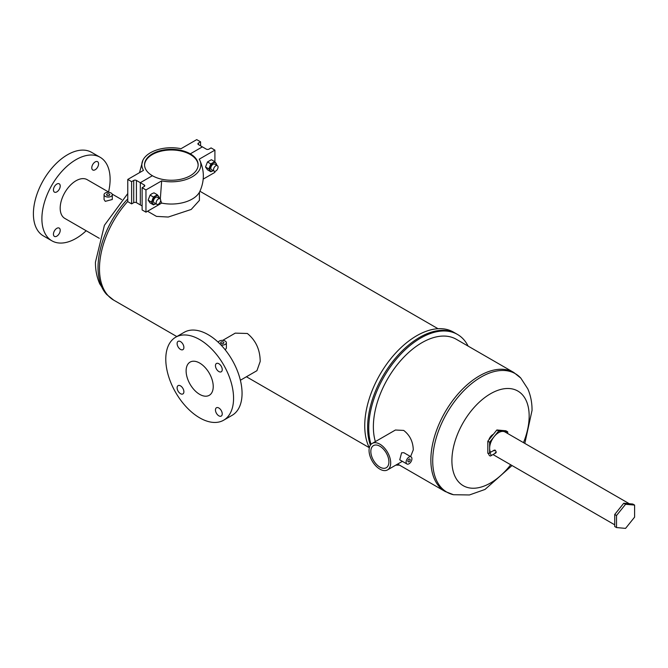 <?xml version="1.0" encoding="UTF-8"?>
<svg xmlns="http://www.w3.org/2000/svg" width="668" height="668" viewBox="0 0 668 668"><rect width="100%" height="100%" fill="white"/><g stroke="black" fill="none" stroke-linecap="round" stroke-linejoin="round"><path stroke-width="1" d="M409.008 459.133A1.595 0.918 -60 0 1 409.81 459.05A1.595 0.918 -60 0 1 410.052 460.335A1.595 0.918 -60 0 1 409.008 461.738A1.595 0.918 -60 0 1 408.215 461.822A1.595 0.918 -60 0 1 407.964 460.536A1.595 0.918 -60 0 1 409.008 459.133M379.875 467.091A12.784 7.381 60 0 1 371.525 455.835A12.784 7.381 60 0 1 373.487 445.589A12.784 7.381 60 0 1 379.875 446.224A12.784 7.381 60 0 1 388.225 457.488A12.784 7.381 60 0 1 386.271 467.725A12.784 7.381 60 0 1 379.875 467.091M409.008 463.792A4.117 2.371 -60 0 1 406.954 464.001A4.117 2.371 -60 0 1 406.328 460.703A4.117 2.371 -60 0 1 409.008 457.079A4.117 2.371 -60 0 1 411.07 456.87A4.117 2.371 -60 0 1 411.697 460.168A4.117 2.371 -60 0 1 409.008 463.792M411.07 456.87L403.848 452.704L401.593 452.795L399.74 459.826L406.954 464.001M379.875 444.17A15.297 8.834 60 0 1 389.87 457.647A15.297 8.834 60 0 1 387.524 469.905A15.297 8.834 60 0 1 379.875 469.145A15.297 8.834 60 0 1 369.88 455.668A15.297 8.834 60 0 1 372.226 443.41A15.297 8.834 60 0 1 379.875 444.17M372.226 443.41L395.431 430.017L403.689 430.417C409.843 435.177 413.041 441.657 413.283 449.856L410.586 456.595M371.041 444.354A73.488 42.426 -60 0 1 368.744 428.063A73.488 42.426 -60 0 1 400.825 354.098A73.488 42.426 -60 0 1 457.455 334.417L456.327 333.758A73.488 42.426 -60 0 0 399.698 353.447A73.488 42.426 -60 0 0 367.617 427.403A73.488 42.426 -60 0 0 370.398 445.172A73.488 42.426 -60 0 1 367.617 427.403A73.488 42.426 -60 0 1 399.698 353.447A73.488 42.426 -60 0 1 456.327 333.758L453.455 332.105A73.488 42.426 -60 0 0 396.825 351.794A73.488 42.426 -60 0 0 364.745 425.75A73.488 42.426 -60 0 0 369.337 447.76M457.455 334.417A73.488 42.426 -60 0 1 468.118 346.099M375.374 441.598A68.695 39.663 -60 0 1 373.37 426.819A68.695 39.663 -60 0 1 403.355 357.681A68.695 39.663 -60 0 1 456.294 339.277L513.784 372.468L520.815 378.105A68.412 39.495 120 0 0 466.623 387.958A68.412 39.495 120 0 0 432.714 460.836A68.412 39.495 120 0 0 453.488 494.721L469.429 494.963L484.993 489.452L512.03 465.538M490.02 438.467A8.818 5.085 -60 0 1 493.218 434.492M399.414 465.087A73.488 42.426 -60 0 1 395.848 465.103M488.792 439.995A6.296 3.641 -60 0 1 493.351 434.325M495.23 452.737L496.282 452.127L495.23 450.123L494.028 450.816M489.853 455.835A1.595 0.918 -120 0 0 490.646 455.918A1.595 0.918 -120 0 0 490.896 454.641A1.595 0.918 -120 0 0 489.853 453.23A1.595 0.918 -120 0 0 489.051 453.155A1.595 0.918 -120 0 0 488.809 454.432A1.595 0.918 -120 0 0 489.853 455.835M490.529 452.303A12.784 7.381 -60 0 1 489.627 448.278A12.784 7.381 -60 0 1 495.205 435.419A12.784 7.381 -60 0 1 505.05 431.996L629.306 503.73M144.555 165.121A26.795 15.473 180 0 1 152.396 154.517A26.795 15.473 180 0 1 181.329 151.102A26.795 15.473 180 0 1 198.137 165.121M634.6 505.083L632.796 504.039L623.753 503.229L614.719 514.477L614.719 526.526L616.522 527.57L625.565 528.38L634.6 517.132L634.6 505.083L625.565 504.273L616.522 515.521L616.522 527.57M623.753 503.229L625.565 504.273M614.719 514.477L616.522 515.521M507.697 433.524L507.697 431.82L498.662 431.01L489.627 442.249L489.627 452.82M498.662 431.01L496.858 429.967L487.815 441.214L487.815 453.263L488.725 453.781M507.697 431.82L505.893 430.776L496.858 429.967M489.627 442.249L487.815 441.214M91.783 167.793A4.793 2.764 120 0 0 92.777 169.989A4.793 2.764 120 0 0 96.468 168.703A4.793 2.764 120 0 0 98.563 163.877A4.793 2.764 120 0 0 97.57 161.681A4.793 2.764 120 0 0 93.879 162.967A4.793 2.764 120 0 0 91.783 167.793M86.189 230.744A48.23 27.847 -60 0 1 51.887 240.814L43.387 235.904A48.23 27.847 -60 0 1 33.4 213.827A48.23 27.847 -60 0 1 54.45 165.288A48.23 27.847 -60 0 1 91.625 152.362L100.117 157.264A48.23 27.847 -60 0 1 110.111 179.35A48.23 27.847 -60 0 1 108.55 192.008M53.44 234.201A4.793 2.764 120 0 0 54.434 236.397A4.793 2.764 120 0 0 58.124 235.111A4.793 2.764 120 0 0 60.22 230.285A4.793 2.764 120 0 0 59.227 228.097A4.793 2.764 120 0 0 55.536 229.374A4.793 2.764 120 0 0 53.44 234.201M53.44 189.929A4.793 2.764 120 0 0 54.434 192.125A4.793 2.764 120 0 0 58.124 190.839A4.793 2.764 120 0 0 60.22 186.013A4.793 2.764 120 0 0 59.227 183.817A4.793 2.764 120 0 0 55.536 185.103A4.793 2.764 120 0 0 53.44 189.929M51.887 240.814A48.23 27.847 -60 0 1 41.892 218.728A48.23 27.847 -60 0 1 62.951 170.19A48.23 27.847 -60 0 1 100.117 157.264M99.307 238.326L64.821 218.411A22.37 12.909 -60 0 1 60.187 208.174A22.37 12.909 -60 0 1 69.948 185.662A22.37 12.909 -60 0 1 87.182 179.667L109.218 192.392M104.058 194.689L104.058 199.507L105.268 201.344L112.291 199.507L112.291 194.689A4.117 2.371 0 0 0 111.08 193.01A4.117 2.371 0 0 0 106.596 192.493A4.117 2.371 0 0 0 104.058 194.689A4.117 2.371 0 0 0 105.268 196.367A4.117 2.371 0 0 0 109.744 196.885A4.117 2.371 0 0 0 112.291 194.689M199.423 192.25L199.423 200.383L191.198 209.46L168.236 217.042L156.462 216.382L147.553 211.238M222.694 340.379L235.245 333.132L247.344 333.482C255.819 340.388 260.102 349.715 260.194 361.471L256.929 370.69L240.38 380.251M225.275 349.898L226.377 348.12L226.377 342.742A4.117 2.371 0 0 0 225.174 341.056A4.117 2.371 0 0 0 221.091 340.463A4.117 2.371 0 0 0 218.244 342.25M221.008 344.997A4.117 2.371 0 0 0 226.377 342.742M199.674 363.058A19.172 11.072 -120 0 0 190.088 362.106A19.172 11.072 -120 0 0 187.149 377.47A19.172 11.072 -120 0 0 199.674 394.362A19.172 11.072 -120 0 0 209.259 395.314A19.172 11.072 -120 0 0 212.199 379.95A19.172 11.072 -120 0 0 199.674 363.058M223.396 342.091A1.595 0.918 0 0 0 221.659 341.891A1.595 0.918 0 0 0 220.674 342.742A1.595 0.918 0 0 0 221.141 343.394A1.595 0.918 0 0 0 222.878 343.594A1.595 0.918 0 0 0 223.864 342.742A1.595 0.918 0 0 0 223.396 342.091M218.845 371.55A4.793 2.764 -120 0 0 221.242 371.792A4.793 2.764 -120 0 0 221.976 367.951A4.793 2.764 -120 0 0 218.845 363.726A4.793 2.764 -120 0 0 216.449 363.492A4.793 2.764 -120 0 0 215.714 367.333A4.793 2.764 -120 0 0 218.845 371.55M180.502 349.414A4.793 2.764 -120 0 0 182.898 349.656A4.793 2.764 -120 0 0 183.633 345.815A4.793 2.764 -120 0 0 180.502 341.59A4.793 2.764 -120 0 0 178.106 341.356A4.793 2.764 -120 0 0 177.371 345.189A4.793 2.764 -120 0 0 180.502 349.414M180.502 393.686A4.793 2.764 -120 0 0 182.898 393.928A4.793 2.764 -120 0 0 183.633 390.087A4.793 2.764 -120 0 0 180.502 385.862A4.793 2.764 -120 0 0 178.106 385.628A4.793 2.764 -120 0 0 177.371 389.469A4.793 2.764 -120 0 0 180.502 393.686M218.845 415.83A4.793 2.764 -120 0 0 221.242 416.064A4.793 2.764 -120 0 0 221.976 412.223A4.793 2.764 -120 0 0 218.845 407.998A4.793 2.764 -120 0 0 216.449 407.764A4.793 2.764 -120 0 0 215.714 411.605A4.793 2.764 -120 0 0 218.845 415.83M199.674 339.578A47.929 27.672 60 0 1 230.986 381.812A47.929 27.672 60 0 1 223.638 420.214A47.929 27.672 60 0 1 199.674 417.842A47.929 27.672 60 0 1 168.361 375.608A47.929 27.672 60 0 1 175.709 337.198A47.929 27.672 60 0 1 199.674 339.578M175.709 337.198L184.209 332.297A47.929 27.672 60 0 1 208.166 334.668A47.929 27.672 60 0 1 239.478 376.902A47.929 27.672 60 0 1 232.13 415.312L223.638 420.214M109.302 194.037A1.595 0.918 0 0 0 107.565 193.837A1.595 0.918 0 0 0 106.579 194.689A1.595 0.918 0 0 0 107.047 195.34A1.595 0.918 0 0 0 108.784 195.54A1.595 0.918 0 0 0 109.769 194.689A1.595 0.918 0 0 0 109.302 194.037M160.32 199.064L161.656 180.869A29.509 17.034 0 0 0 191.532 177.204A29.509 17.034 0 0 0 199.782 160.228A29.509 17.034 0 0 0 199.214 159.184L214.912 150.125L211.071 147.904L208.975 149.114A1.92 1.111 180 0 1 206.262 149.114L202.371 146.868L190.297 153.84L190.297 154.517L190.297 153.84A26.795 15.473 0 0 0 161.088 150.484A26.795 15.473 0 0 0 144.547 164.779A26.795 15.473 0 0 0 152.396 175.717L140.322 182.69L136.422 180.444A1.92 1.111 180 0 0 133.717 180.444L131.613 181.654L127.772 179.433L143.47 170.373A29.509 17.034 0 0 1 142.91 160.228A29.509 17.034 0 0 1 181.036 148.688L196.726 139.62L200.567 141.841L198.471 143.052A1.92 1.111 0 0 0 197.912 143.837A1.92 1.111 0 0 0 198.471 144.614L198.471 143.052M127.772 179.433L127.772 201.661L131.613 203.882L133.717 202.671A1.92 1.111 0 0 1 136.422 202.671L140.322 204.917L140.322 182.69L152.396 175.717A26.795 15.473 0 0 0 181.596 179.074A26.795 15.473 0 0 0 198.145 164.779A26.795 15.473 0 0 0 190.297 153.84L202.371 146.868L198.471 144.614M200.567 145.824L200.567 141.841M131.613 203.882L131.613 181.654M214.912 171.334L214.912 172.352L203.197 179.116M214.912 161.84L214.912 150.125M160.662 200.417L161.656 203.097A29.509 17.034 0 0 0 199.782 191.557C204.517 181.112 204.517 170.666 199.782 160.228M161.656 180.869L145.958 189.929L142.117 187.716L144.213 186.506A1.92 1.111 0 0 0 144.772 185.721A1.92 1.111 0 0 0 144.213 184.936L140.322 182.69L140.322 204.917L142.117 205.953M142.117 187.716L142.117 209.944L145.958 212.157L145.958 189.929M145.958 212.157L161.656 203.097M215.797 165.814A3.198 1.845 120 0 0 213.71 168.628A3.198 1.845 120 0 0 214.203 171.192A3.198 1.845 120 0 0 215.797 171.033A3.198 1.845 120 0 0 217.885 168.219A3.198 1.845 120 0 0 217.392 165.656A3.198 1.845 120 0 0 215.797 165.814M214.203 171.192L211.48 169.622A3.198 1.845 -60 0 1 210.988 167.058A3.198 1.845 -60 0 1 213.075 164.244A3.198 1.845 -60 0 1 214.679 164.086L217.392 165.656M208.859 168.937L210.821 163.894L207.472 161.965L205.519 167.008L207.472 169.789L210.821 171.726L208.859 168.937L205.519 167.008M210.821 163.894L214.729 161.639L211.389 159.71L207.472 161.965M214.729 161.639L216.691 164.42L216.557 165.18M216.465 165.121A4.793 2.764 -60 0 0 216.014 163.201A4.793 2.764 -60 0 0 213.075 162.942A4.793 2.764 -60 0 0 210.144 166.591A4.793 2.764 -60 0 0 210.144 170.507A4.793 2.764 -60 0 0 213.075 170.766A4.793 2.764 -60 0 0 213.267 170.657L210.821 171.726M158.408 204.166A3.198 1.845 -60 0 1 156.813 204.324A3.198 1.845 -60 0 1 156.32 201.761A3.198 1.845 -60 0 1 158.408 198.947A3.198 1.845 -60 0 1 160.011 198.788A3.198 1.845 -60 0 1 160.495 201.352A3.198 1.845 -60 0 1 158.408 204.166M160.011 198.788L157.289 197.219A3.198 1.845 120 0 0 155.694 197.377A3.198 1.845 120 0 0 153.607 200.191A3.198 1.845 120 0 0 154.091 202.755L156.813 204.324M159.176 198.304L159.301 197.553L157.347 194.772L153.999 192.835L151.745 193.795L150.091 195.098L153.431 197.027L151.477 202.07L148.129 200.141L150.091 195.098M157.347 194.772L153.431 197.027M151.477 202.07L153.431 204.859L150.091 202.922L148.129 200.141M159.076 198.254A4.793 2.764 120 0 0 158.625 196.334A4.793 2.764 120 0 0 155.694 196.075A4.793 2.764 120 0 0 152.755 199.724A4.793 2.764 120 0 0 152.755 203.64A4.793 2.764 120 0 0 155.694 203.899L155.886 203.79A4.793 2.764 120 0 1 155.694 203.899L153.431 204.859M397.644 464.06L445.088 491.456A68.695 39.663 -60 0 1 430.86 460.01A68.695 39.663 -60 0 1 460.845 390.872A68.695 39.663 -60 0 1 513.784 372.468M510.703 464.769A54.634 31.546 -60 0 1 471.65 488.191A54.634 31.546 -60 0 1 451.902 460.67A54.634 31.546 -60 0 1 490.529 393.753A54.634 31.546 -60 0 1 529.165 416.064A54.634 31.546 -60 0 1 523.487 442.634M127.772 193.553L104.417 225.3L95.441 262.207C95.399 269.947 96.818 277.145 99.699 283.791L106.671 294.488A68.412 39.495 -60 0 1 98.029 267.609A68.412 39.495 -60 0 1 127.772 198.889M127.772 201.369A68.695 39.663 120 0 0 99.474 268.678A68.695 39.663 120 0 0 113.702 300.132L176.811 336.563M133.717 202.671L133.717 180.444M136.422 202.671L136.422 180.444M144.213 186.506L144.213 184.936M387.524 469.905L402.353 461.346M524.814 443.402L532.045 410.386C532.087 402.67 530.676 395.498 527.812 388.868L520.815 378.105M445.088 491.456L453.488 494.721M495.99 452.837L490.646 455.918M614.719 524.823L493.009 454.557M494.395 450.065L489.051 453.155M121.676 199.582L112.149 194.087M438.008 328.714L199.924 191.257M369.312 447.702L246.425 376.76M106.671 294.488L113.702 300.132M139.487 172.67L142.91 160.228"/></g></svg>
